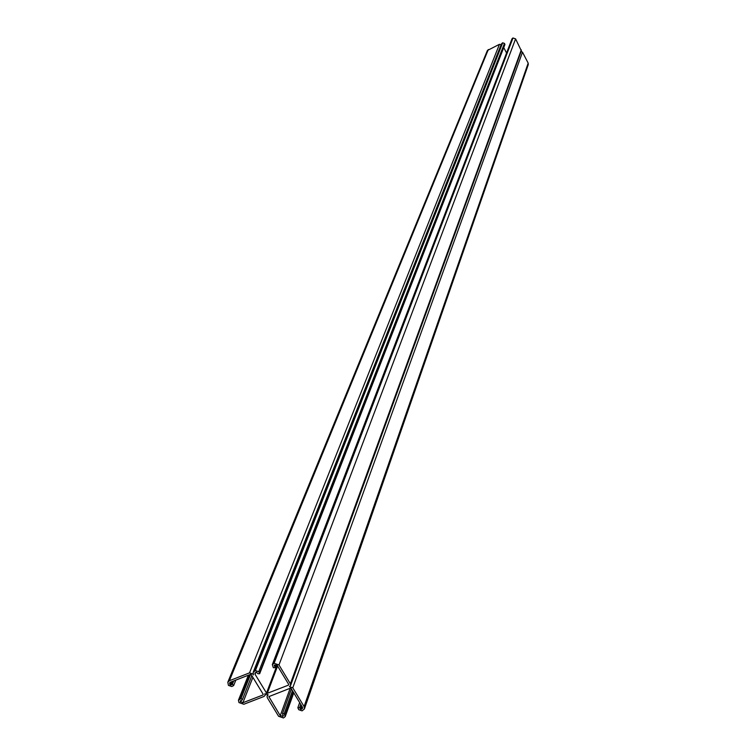 <?xml version="1.0" encoding="UTF-8"?>
<svg xmlns="http://www.w3.org/2000/svg" width="756" height="756" viewBox="0 0 756 756"><rect width="100%" height="100%" fill="white"/><g stroke="black" fill="none" stroke-linecap="round" stroke-linejoin="round"><path stroke-width="1.13" d="M232.272 684.463L233.557 684.908L233.623 685.588L231.771 686.543L228.435 685.39L227.811 682.214L229.399 680.721L249.537 672.859L252.882 674.012L253.43 674.919L253.156 672.349L255.405 670.563L258.76 671.715L259.573 673.067L259.648 673.738L257.928 673.709L256.341 672.093L254.952 673.067L255.074 674.286L266.499 693.063L267.265 693.328L288.508 685.116L288.726 684.473L277.329 665.601L274.381 665.053L275.061 667.728L273.332 667.699L272.321 664.6L274.088 663.267L278.983 664.959L290.38 683.83L290.578 685.541L289.425 686.646L292.77 687.809L304.092 706.548L304.394 708.967L302.069 710.857L298.743 709.704L297.855 707.729L299.584 707.739L301.153 709.345L302.58 708.325L302.438 707.181L291.117 688.442L290.351 688.177L268.862 696.616L280.249 715.667L283.16 716.215L282.489 713.598L284.209 713.617L285.22 716.622L283.453 717.973L278.605 716.291L267.265 697.646L267.066 695.926L268.191 694.849L264.855 693.696L265.054 695.416L263.929 696.493L243.829 704.261L238.981 702.579L238.433 700.254L240.966 698.657L242.251 699.102L242.326 699.782L240.257 701.37L242.893 702.74L263.003 694.972L263.211 694.329L251.238 674.654L250.472 674.39L230.334 682.243L229.588 682.952L229.711 684.171L230.835 685.021L232.272 684.463L233.708 680.929M501.105 44.736L499.442 44.32L487.403 50.472L227.811 682.214M259.648 673.738L504.904 44.595L504.469 43.413L502.693 42.799L501.408 43.952L253.156 672.349M506.567 53.005L503.742 47.581M290.587 685.503L521.356 50.879L515.592 38.868L512.984 37.98L512.001 38.821L272.321 664.6M304.403 708.93L528.283 64.581L528.179 63.135L522.5 52.183L521.149 51.455M250.605 674.352L240.966 698.657M269.155 696.361L268.909 697.013M290.209 688.234L280.249 715.667M283.046 715.044L282.536 716.452M283.387 715.592L283.16 716.215M292.477 690.7L284.209 713.617M293.271 692.014L285.021 714.949M249.206 674.881L239.539 699.215M240.521 700.717L240.257 701.37M241.202 700.443L240.616 701.955M252.891 677.367L242.893 702.74M263.23 694.367L263.003 694.972M230.533 682.167L229.711 684.171M231.241 681.893L230.07 684.756M232.272 681.487L230.835 685.021M488.31 49.537L229.399 680.721M499.442 44.32L249.537 672.859M502.343 42.96L254.781 670.808M502.693 42.799L255.405 670.563M504.469 43.413L258.76 671.715M504.885 44.198L259.573 673.067M255.868 672.282L255.074 674.286M277.046 665.261L266.499 693.063M277.594 666.055L267.265 693.328M288.735 684.492L288.508 685.116M274.419 665.034L274.173 665.705M275.883 664.704L274.986 667.057M512.634 38.15L273.455 663.513M512.984 37.98L274.088 663.267M515.592 38.868L278.983 664.959M521.29 49.868L290.38 683.83M522.5 52.183L292.77 687.809M528.179 63.135L304.092 706.548M300.756 704.403L299.584 707.739M301.559 705.735L300.387 709.081M302.107 706.624L301.153 709.345M302.447 707.2L301.786 709.1M282.489 713.598L291.419 688.943M285.229 716.593L293.772 692.836M267.066 695.926L267.416 695.01M265.063 695.388L265.45 694.367M238.433 700.254L248.403 675.193M242.326 699.782L251.852 675.666M233.623 685.588L235.853 680.088M275.061 667.728L276.186 664.77M297.855 707.729L299.669 702.589"/></g></svg>
